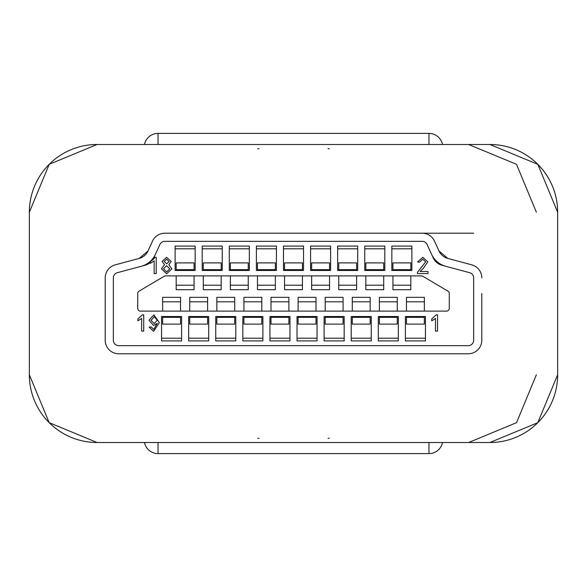 <?xml version="1.0" encoding="UTF-8"?>
<svg xmlns="http://www.w3.org/2000/svg" width="587" height="587" viewBox="0 0 587 587"><rect width="100%" height="100%" fill="white"/><g stroke="black" fill="none" stroke-linecap="round" stroke-linejoin="round"><path stroke-width="0.88" d="M99.357 442.51L97.082 442.51A67.732 67.732 0 0 1 29.35 374.777L49.169 422.647L97.082 442.51L489.918 442.51A67.732 67.732 0 0 0 537.795 422.684A67.732 67.732 0 0 1 489.918 442.51A67.732 67.732 0 0 0 537.795 422.684A67.732 67.732 0 0 1 489.918 442.51L537.795 422.684L557.65 374.777L557.65 212.223L537.831 164.353L489.918 144.49L487.643 144.49L489.918 144.49A67.732 67.732 0 0 1 527.603 155.944A67.732 67.732 0 0 0 489.918 144.49A67.732 67.732 0 0 1 527.603 155.944A67.732 67.732 0 0 0 489.918 144.49L449.282 144.49L489.918 144.49A67.732 67.732 0 0 1 557.65 212.223L557.65 293.5M487.643 442.51L449.282 442.51M29.35 374.777A67.732 67.732 0 0 0 97.082 442.51A67.732 67.732 0 0 1 29.35 374.777L29.35 212.223L49.205 164.316L97.082 144.49L489.918 144.49A67.732 67.732 0 0 1 557.65 212.223A67.732 67.732 0 0 0 489.918 144.49L487.643 144.49M546.203 412.456A67.732 67.732 0 0 0 557.65 374.777A67.732 67.732 0 0 1 546.203 412.456A67.732 67.732 0 0 0 557.65 374.777A67.732 67.732 0 0 1 489.918 442.51A67.732 67.732 0 0 0 557.65 374.777A67.732 67.732 0 0 1 546.203 412.456A67.732 67.732 0 0 0 557.65 374.777A67.732 67.732 0 0 1 489.918 442.51A67.732 67.732 0 0 0 537.795 422.684M537.831 164.353A67.732 67.732 0 0 1 546.262 174.64A67.732 67.732 0 0 0 537.831 164.353A67.732 67.732 0 0 1 546.262 174.64A67.732 67.732 0 0 0 537.831 164.353M552.492 186.306A67.732 67.732 0 0 1 556.351 199.03A67.732 67.732 0 0 0 552.492 186.306A67.732 67.732 0 0 1 556.351 199.03A67.732 67.732 0 0 0 552.492 186.306M105.205 277.922L105.205 340.233L105.205 277.922A13.545 13.545 0 0 1 115.25 264.84L139.192 258.419L115.25 264.84M148.012 250.957L139.192 258.419A13.545 13.545 0 0 0 148.012 250.957L152.488 241.147A13.545 13.545 0 0 1 164.815 233.222L473.665 233.222M340.915 233.222L246.085 233.222L340.915 233.222M205.45 233.222L164.815 233.222L205.45 233.222M438.988 250.957L434.512 241.147L438.988 250.957A13.545 13.545 0 0 0 447.808 258.419L438.988 250.957M481.795 293.5L481.795 340.233L481.795 293.5M118.757 353.778L468.243 353.778L118.757 353.778A13.545 13.545 0 0 1 105.205 340.233M29.35 293.5L29.35 212.223A67.732 67.732 0 0 1 97.082 144.49L99.357 144.49M97.082 144.49A67.732 67.732 0 0 0 29.35 212.223A67.732 67.732 0 0 1 97.082 144.49M481.795 340.233A13.545 13.545 0 0 1 468.243 353.778M447.808 258.419L471.75 264.84A13.545 13.545 0 0 1 481.795 277.922M422.185 233.222A13.545 13.545 0 0 1 434.512 241.147M150.397 262.404A13.545 13.545 0 0 1 144.996 265.28L117.349 272.691A5.415 5.415 0 0 0 113.335 277.922L113.335 340.233A5.415 5.415 0 0 0 118.757 345.655L468.243 345.655A5.415 5.415 0 0 0 473.665 340.233L473.665 277.922A5.415 5.415 0 0 0 469.651 272.691L442.004 265.28A13.545 13.545 0 0 1 433.184 257.818L427.116 244.515A5.415 5.415 0 0 0 422.185 241.345L164.815 241.345L422.185 241.345A5.415 5.415 0 0 1 427.116 244.515L431.592 254.332A21.675 21.675 0 0 0 445.702 266.271L469.651 272.691A5.415 5.415 0 0 1 473.665 277.922L473.665 340.233A5.415 5.415 0 0 1 468.243 345.655L118.757 345.655A5.415 5.415 0 0 1 113.335 340.233L113.335 277.922A5.415 5.415 0 0 1 117.349 272.691L141.298 266.271A21.675 21.675 0 0 0 155.408 254.332L159.884 244.515A5.415 5.415 0 0 1 164.815 241.345A5.415 5.415 0 0 0 159.884 244.515L153.816 257.818A13.545 13.545 0 0 1 152.51 260.07L153.816 257.818M194.07 275.89L194.07 289.707L176.188 289.707L176.188 275.89M221.167 275.89L221.167 289.707L203.285 289.707L203.285 275.89M248.257 275.89L248.257 289.707L230.375 289.707L230.375 275.89M275.347 275.89L275.347 289.707L257.466 289.707L257.466 275.89M302.437 275.89L302.437 289.707L284.563 289.707L284.563 275.89M329.534 275.89L329.534 289.707L311.653 289.707L311.653 275.89M356.625 275.89L356.625 289.707L338.743 289.707L338.743 275.89M383.715 275.89L383.715 289.707L365.833 289.707L365.833 275.89M410.812 275.89L410.812 289.707L392.93 289.707L392.93 275.89M140.425 311.11L446.575 311.11A2.708 2.708 0 0 0 449.282 308.402L449.282 293.5A2.708 2.708 0 0 0 447.954 291.167L422.831 276.272A2.708 2.708 0 0 0 421.444 275.89L165.556 275.89A2.708 2.708 0 0 0 164.169 276.272L139.046 291.167A2.708 2.708 0 0 0 137.718 293.5L137.718 308.402A2.708 2.708 0 0 0 140.425 311.11M181.61 316.525L161.557 316.525L161.557 340.915L181.61 340.915L181.61 316.525L181.61 338.2L161.557 338.2L161.557 316.525M208.701 316.525L188.654 316.525L188.654 340.915L208.701 340.915L208.701 316.525L208.701 338.2L188.654 338.2L188.654 316.525M235.791 316.525L215.745 316.525L215.745 340.915L235.791 340.915L235.791 316.525L235.791 338.2L215.745 338.2L215.745 316.525M262.888 316.525L242.835 316.525L242.835 340.915L262.888 340.915L262.888 316.525L262.888 338.2L242.835 338.2L242.835 316.525M289.978 316.525L269.932 316.525L269.932 340.915L289.978 340.915L289.978 316.525L289.978 338.2L269.932 338.2L269.932 316.525M317.068 316.525L297.022 316.525L297.022 340.915L317.068 340.915L317.068 316.525L317.068 338.2L297.022 338.2L297.022 316.525M344.165 316.525L324.112 316.525L324.112 340.915L344.165 340.915L344.165 316.525L344.165 338.2L324.112 338.2L324.112 316.525M371.255 316.525L351.209 316.525L351.209 340.915L371.255 340.915L371.255 316.525L371.255 338.2L351.209 338.2L351.209 316.525M398.346 316.525L378.299 316.525L378.299 340.915L398.346 340.915L398.346 316.525L398.346 338.2L378.299 338.2L378.299 316.525M425.443 316.525L405.39 316.525L405.39 340.915L425.443 340.915L425.443 316.525L425.443 338.2L405.39 338.2L405.39 316.525M154.887 257.326L156.23 257.326L156.23 273.586L154.146 273.586L154.146 260.914L150.397 263.314L150.397 261.391L154.887 257.326L153.589 259.109M411.891 270.475L411.891 246.085L391.845 246.085L391.845 270.475L411.891 270.475L411.891 248.8L391.845 248.8L391.845 270.475M384.801 270.475L384.801 246.085L364.754 246.085L364.754 270.475L384.801 270.475L384.801 248.8L364.754 248.8L364.754 270.475M357.71 270.475L357.71 246.085L337.657 246.085L337.657 270.475L357.71 270.475L357.71 248.8L337.657 248.8L337.657 270.475M330.613 270.475L330.613 246.085L310.567 246.085L310.567 270.475L330.613 270.475L330.613 248.8L310.567 248.8L310.567 270.475M303.523 270.475L303.523 246.085L283.477 246.085L283.477 270.475L303.523 270.475L303.523 248.8L283.477 248.8L283.477 270.475M276.433 270.475L276.433 246.085L256.387 246.085L256.387 270.475L276.433 270.475L276.433 248.8L256.387 248.8L256.387 270.475M249.343 270.475L249.343 246.085L229.29 246.085L229.29 270.475L249.343 270.475L249.343 248.8L229.29 248.8L229.29 270.475M222.246 270.475L222.246 246.085L202.199 246.085L202.199 270.475L222.246 270.475L222.246 248.8L202.199 248.8L202.199 270.475M195.155 270.475L195.155 246.085L175.109 246.085L175.109 270.475L195.155 270.475L195.155 248.8L175.109 248.8L175.109 270.475M150.397 261.391L151.901 260.518M161.44 268.795L164.529 264.671L162.063 261.428L166.627 257.326L171.235 261.479L168.829 264.671L171.859 268.853L166.649 273.791L161.44 268.795M164.147 261.435L166.671 263.79L169.151 261.538L166.649 259.205L164.147 261.435M163.524 268.758L166.664 271.913L169.775 268.824L166.605 265.662L163.524 268.758M420.035 271.502L427.989 271.502L427.989 273.586L417.357 273.586L417.577 272.141L425.692 261.831L422.728 259.205L419.654 262.125L417.57 261.912L422.779 257.326L427.776 261.817L423.271 268.486L420.035 271.502M143.727 314.845L143.727 331.105L141.643 331.105L141.643 318.433L137.894 320.832L137.894 318.91L142.384 314.845L143.727 314.845M153.633 331.31L149.142 327.142L151.226 326.937L153.743 329.432L157.272 323.349L153.552 325.477L148.937 320.245L153.919 314.845L159.356 322.645L153.633 331.31M157.272 320.194L154.234 316.723L151.02 320.355L154.183 323.598L157.272 320.194M437.572 314.845L437.572 331.105L435.488 331.105L435.488 318.433L431.738 320.832L431.738 318.91L436.229 314.845L437.572 314.845M410.812 269.66L392.93 269.66L392.93 262.888L410.812 262.888L410.812 270.475M392.93 269.66L392.93 270.475M424.357 311.11L424.357 297.33L406.475 297.33L406.475 311.11M406.475 316.525L406.475 324.112L424.357 324.112L424.357 317.34L406.475 317.34M424.357 316.525L424.357 317.34M383.715 269.66L365.833 269.66L365.833 262.888L383.715 262.888L383.715 270.475M365.833 269.66L365.833 270.475M356.625 269.66L338.743 269.66L338.743 262.888L356.625 262.888L356.625 270.475M338.743 269.66L338.743 270.475M329.534 269.66L311.653 269.66L311.653 262.888L329.534 262.888L329.534 270.475M311.653 269.66L311.653 270.475M302.437 269.66L284.563 269.66L284.563 262.888L302.437 262.888L302.437 270.475M284.563 269.66L284.563 270.475M275.347 269.66L257.466 269.66L257.466 262.888L275.347 262.888L275.347 270.475M257.466 269.66L257.466 270.475M248.257 269.66L230.375 269.66L230.375 262.888L248.257 262.888L248.257 270.475M230.375 269.66L230.375 270.475M221.167 269.66L203.285 269.66L203.285 262.888L221.167 262.888L221.167 270.475M203.285 269.66L203.285 270.475M194.07 269.66L176.188 269.66L176.188 262.888L194.07 262.888L194.07 270.475M176.188 269.66L176.188 270.475M397.267 311.11L397.267 297.33L379.385 297.33L379.385 311.11M379.385 316.525L379.385 324.112L397.267 324.112L397.267 317.34L379.385 317.34M397.267 316.525L397.267 317.34M370.17 311.11L370.17 297.33L352.288 297.33L352.288 311.11M352.288 316.525L352.288 324.112L370.17 324.112L370.17 317.34L352.288 317.34M370.17 316.525L370.17 317.34M343.079 311.11L343.079 297.33L325.198 297.33L325.198 311.11M325.198 316.525L325.198 324.112L343.079 324.112L343.079 317.34L325.198 317.34M343.079 316.525L343.079 317.34M315.989 311.11L315.989 297.33L298.108 297.33L298.108 311.11M298.108 316.525L298.108 324.112L315.989 324.112L315.989 317.34L298.108 317.34M315.989 316.525L315.989 317.34M288.892 311.11L288.892 297.33L271.011 297.33L271.011 311.11M271.011 316.525L271.011 324.112L288.892 324.112L288.892 317.34L271.011 317.34M288.892 316.525L288.892 317.34M261.802 311.11L261.802 297.33L243.921 297.33L243.921 311.11M243.921 316.525L243.921 324.112L261.802 324.112L261.802 317.34L243.921 317.34M261.802 316.525L261.802 317.34M234.712 311.11L234.712 297.33L216.83 297.33L216.83 311.11M216.83 316.525L216.83 324.112L234.712 324.112L234.712 317.34L216.83 317.34M234.712 316.525L234.712 317.34M207.615 311.11L207.615 297.33L189.733 297.33L189.733 311.11M189.733 316.525L189.733 324.112L207.615 324.112L207.615 317.34L189.733 317.34M207.615 316.525L207.615 317.34M180.525 311.11L180.525 297.33L162.643 297.33L162.643 311.11M162.643 316.525L162.643 324.112L180.525 324.112L180.525 317.34L162.643 317.34M180.525 316.525L180.525 317.34M158.035 442.51L158.035 453.604L428.965 453.604L428.965 442.51M428.965 144.49L428.965 133.396L158.035 133.396L158.035 144.49M410.812 285.201L392.93 285.201M424.357 301.813L406.475 301.813M383.715 285.201L365.833 285.201M356.625 285.201L338.743 285.201M329.534 285.201L311.653 285.201M302.437 285.201L284.563 285.201M275.347 285.201L257.466 285.201M248.257 285.201L230.375 285.201M221.167 285.201L203.285 285.201M194.07 285.201L176.188 285.201M397.267 301.813L379.385 301.813M370.17 301.813L352.288 301.813M343.079 301.813L325.198 301.813M315.989 301.813L298.108 301.813M288.892 301.813L271.011 301.813M261.802 301.813L243.921 301.813M234.712 301.813L216.83 301.813M207.615 301.813L189.733 301.813M180.525 301.813L162.643 301.813M536.364 212.223L516.531 164.331L468.631 144.49M536.364 374.777L516.531 422.669L468.631 442.51M428.965 453.604A13.817 13.817 0 0 0 442.51 442.51M144.49 442.51A13.817 13.817 0 0 0 158.035 453.604M258.94 438.445L257.722 438.151M257.722 148.849L258.94 148.555M329.278 438.151L328.06 438.445M328.06 148.555L329.278 148.849M442.51 144.49A13.817 13.817 0 0 0 428.965 133.396M158.035 133.396A13.817 13.817 0 0 0 144.49 144.49M424.357 297.33L406.475 297.33M397.267 297.33L379.385 297.33M370.17 297.33L352.288 297.33M343.079 297.33L325.198 297.33M315.989 297.33L298.108 297.33M288.892 297.33L271.011 297.33M261.802 297.33L243.921 297.33M234.712 297.33L216.83 297.33M207.615 297.33L189.733 297.33M180.525 297.33L162.643 297.33"/></g></svg>
